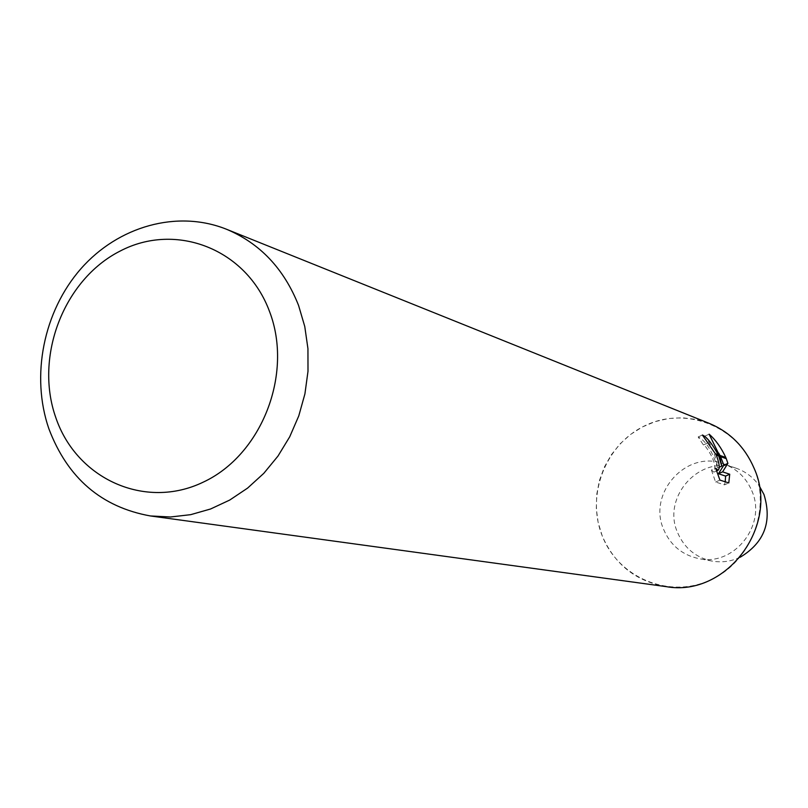 <?xml version="1.0" encoding="UTF-8"?>
<svg xmlns="http://www.w3.org/2000/svg" width="808" height="808" viewBox="0 0 808 808"><rect width="100%" height="100%" fill="white"/><g stroke="black" fill="none" stroke-linecap="round" stroke-linejoin="round"><path stroke-width="0.61" stroke-dasharray="4.04 3.03" d="M751.733 490.628C767.388 524.584 734.068 566.873 698.567 558.56C682.164 554.945 670.549 545.329 663.752 529.695C647.147 493.183 686.77 449.309 723.675 463.893C736.704 468.691 746.067 477.599 751.733 490.628M740.148 557.257C731.028 561.53 721.595 562.792 711.838 561.045C695.728 557.5 684.336 548.066 677.649 532.755C661.328 496.96 700.203 453.995 736.431 468.317C745.764 471.64 753.339 477.417 759.136 485.638M666.085 586.618C635.856 581.316 614.575 564.398 602.223 535.866C585.628 494.708 605.98 443.249 646.178 425.119C686.113 406.374 736.926 426.028 754.005 468.064C771.69 509.838 750.359 563.095 709.091 580.599C668.065 598.738 618.221 577.286 602.223 535.866L598.142 522.433L596.294 508.454L596.738 494.324L599.435 480.427L604.323 467.135L611.272 454.833L620.09 443.834L630.533 434.472L642.33 426.998L655.147 421.625L668.65 418.514L682.437 417.766L696.143 419.413L709.374 423.432M718.686 453.066L704.899 436.118C711.636 445.208 715.878 455.823 717.645 467.953C712.282 451.066 705.788 440.724 698.163 436.946L703.384 444.956L705.818 446.895C713.676 457.904 716.353 466.317 713.838 472.135L711.404 470.024L715.615 468.135M703.384 444.956L707.525 443.077M711.404 470.024L715.595 482.033L724.513 484.84L728.786 482.931M715.595 482.043L719.928 480.104M719.675 456.308L719.352 455.197M717.645 467.953L719.201 467.256M704.899 436.108L709.141 434.189M698.163 436.946L702.384 435.027M724.513 484.83L725.231 481.8M720.554 456.621L719.948 455.409M711.838 561.045L698.567 558.56M716.575 470.913L713.838 472.135M736.431 468.317L723.675 463.893"/><path stroke-width="1.21" d="M759.136 485.638L763.974 494.516C772.307 521.746 764.368 542.663 740.148 557.257M269.579 311.636C293.435 373.882 261.752 454.965 203.262 482.134C145.097 510.252 76.548 478.902 55.792 417.574C34.189 356.641 63.741 279.669 119.988 251.137C175.892 221.705 246.571 248.955 269.579 311.636M298.556 305.394L304.767 326.513L307.939 348.652L308 371.286L304.919 393.88L298.778 415.888L289.719 436.795L277.972 456.086L263.812 473.326L247.591 488.103L229.704 500.071L210.585 508.99L190.678 514.666L170.468 516.989L150.389 515.948C101.434 507.121 67.599 478.094 48.904 428.846C30.573 375.942 43.531 311.363 80.901 268.761C118.281 226.2 177.225 209.524 226.442 229.23C259.964 243.309 284.002 268.7 298.556 305.394M226.442 229.23L709.374 423.432C729.977 432.088 744.855 446.965 754.005 468.064C780.437 525.382 726.23 597.657 666.085 586.618L150.389 515.948M721.766 466.105L719.675 456.308L726.281 458.661L727.887 463.378L722.594 471.862L729.715 474.235L728.786 482.921L719.928 480.104L715.615 468.135L718.039 470.246C720.049 468.64 719.474 463.6 716.312 455.106L718.706 455.954L721.766 466.105L719.201 467.256M716.312 455.106L702.384 435.027C706.657 436.774 711.919 443.36 718.181 454.773L718.706 455.954M725.806 457.5L719.352 455.197L709.141 434.189C715.706 439.956 721.261 447.723 725.806 457.5L726.281 458.661M718.181 454.773L715.757 453.904M725.231 481.8L725.584 476.084L718.423 473.73L723.847 465.196L720.554 456.621M719.948 455.409L718.686 453.066M725.584 476.084L729.715 474.235M718.423 473.73L722.594 471.862M723.847 465.196L727.897 463.378M718.039 470.256L716.575 470.913"/></g></svg>
